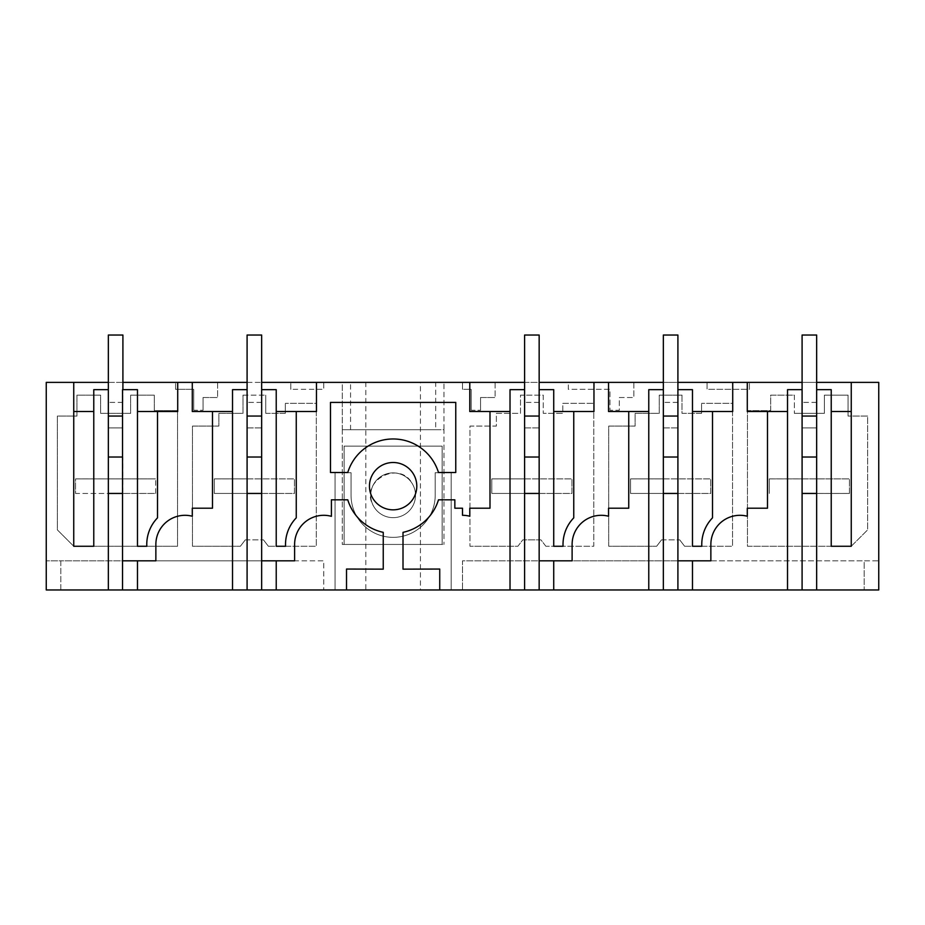 <?xml version="1.0" encoding="UTF-8"?>
<svg xmlns="http://www.w3.org/2000/svg" width="925" height="925" viewBox="0 0 925 925"><rect width="100%" height="100%" fill="white"/><g stroke="black" fill="none" stroke-linecap="round" stroke-linejoin="round"><path stroke-width="0.69" stroke-dasharray="4.62 3.47" d="M435.687 382.383L342.296 382.383L342.296 429.72L443.954 429.72L443.954 382.383L443.954 429.72L435.687 429.72L435.687 382.383L495.118 382.383L495.118 397.519L495.118 382.383L568.297 382.383L568.297 389.321L609.968 389.321L609.968 410.261L619.299 410.261L619.299 397.519L633.868 397.519L619.299 397.519L619.299 410.261L609.968 410.261L609.968 389.321L568.297 389.321L568.297 382.383L633.868 382.383L633.868 397.519L633.868 382.383L707.047 382.383L707.047 389.321L749.4 389.321L749.4 382.383L707.047 382.383L707.047 389.321L749.4 389.321L749.4 382.383L878.75 382.383L878.75 589.965L335.058 589.965L335.058 472.71L351.049 472.71L351.049 495.28A42.076 42.076 0 0 0 393.125 537.356A42.076 42.076 0 0 0 435.201 495.28L435.201 472.71L451.192 472.71L451.192 589.965L451.192 472.71L435.201 472.71L435.201 495.28A42.076 42.076 0 0 1 393.125 537.356A42.076 42.076 0 0 1 351.049 495.28L351.049 472.71L335.058 472.71L335.058 589.965L46.25 589.965L46.25 560.827L46.25 589.965L323.75 589.965L60.819 589.965L60.819 560.827L46.25 560.827L323.75 560.827L323.75 589.965L323.75 560.827L276.228 560.827L276.228 589.965M247.091 382.383L261.659 382.383M524.591 382.383L539.159 382.383M663.341 382.383L677.909 382.383M802.091 382.383L816.659 382.383M435.687 429.72L342.296 429.72L443.954 429.72L443.954 544.443L443.954 429.72L342.296 429.72L342.296 382.383L46.25 382.383L46.25 589.965L60.819 589.965L60.819 560.827L122.539 560.827M108.341 382.383L122.909 382.383M420.436 382.383L365.814 382.383L420.436 382.383L420.436 589.965L365.814 589.965L365.814 382.383M175.6 389.321L175.6 382.383L175.6 389.321L193.718 389.321L175.6 389.321M193.718 410.261L193.718 389.321L193.718 410.261L203.049 410.261L193.718 410.261M203.049 397.519L203.049 410.261L203.049 397.519L217.618 397.519L203.049 397.519M217.618 382.383L217.618 397.519L217.618 382.383M290.797 389.321L290.797 382.383L290.797 389.321L323.75 389.321L290.797 389.321M323.75 382.383L323.75 389.321L323.75 382.383M462.5 382.383L462.5 389.321L471.218 389.321L462.5 389.321L462.5 382.383M471.218 410.261L471.218 389.321L471.218 410.261L480.549 410.261L471.218 410.261M480.549 397.519L480.549 410.261L480.549 397.519L495.118 397.519L480.549 397.519M265.752 413.336L285.328 413.336L285.328 403.323L285.328 413.336L265.752 413.336L265.752 395.125L265.752 413.336M242.998 395.125L265.752 395.125L242.998 395.125L242.998 413.336L218.867 413.336L218.867 426.078L192.469 426.078L192.469 546.259L240.384 546.259L192.469 546.259L192.469 426.078L218.867 426.078L218.867 413.336L242.998 413.336L242.998 395.125M245.275 539.888L240.384 546.259L245.275 539.888L263.475 539.888L245.275 539.888M268.366 546.259L263.475 539.888L268.366 546.259L316.281 546.259L316.281 403.323L285.328 403.323L316.281 403.323L316.281 546.259L268.366 546.259M177.531 410.608L177.531 546.259L73.746 546.259L57.362 529.875L57.362 416.065L76.937 416.065L76.937 395.125L100.605 395.125L100.605 413.336L130.645 413.336L130.645 395.125L154.313 395.125L154.313 410.608L177.531 410.608L177.531 546.259L73.746 546.259L57.362 529.875L57.362 416.065L76.937 416.065L76.937 395.125L100.605 395.125L100.605 413.336L130.645 413.336L130.645 395.125L154.313 395.125L154.313 410.608L177.531 410.608M867.638 416.065L848.063 416.065L867.638 416.065L867.638 529.875L867.638 416.065M848.063 395.125L848.063 416.065L848.063 395.125L824.395 395.125L824.395 413.336L794.355 413.336L824.395 413.336L824.395 395.125L848.063 395.125M794.355 395.125L794.355 413.336L794.355 395.125L770.687 395.125L770.687 410.608L747.469 410.608L747.469 546.259L851.254 546.259L867.638 529.875L851.254 546.259L747.469 546.259L747.469 410.608L770.687 410.608L770.687 395.125L794.355 395.125M682.003 395.125L682.003 413.336L701.578 413.336L701.578 403.323L701.578 413.336L682.003 413.336L682.003 395.125L659.247 395.125L659.247 413.336L635.117 413.336L635.117 426.078L608.719 426.078L608.719 546.259L656.634 546.259L608.719 546.259L608.719 426.078L635.117 426.078L635.117 413.336L659.247 413.336L659.247 395.125L682.003 395.125M661.525 539.888L656.634 546.259L661.525 539.888L679.725 539.888L661.525 539.888M684.616 546.259L679.725 539.888L684.616 546.259L732.531 546.259L732.531 403.323L701.578 403.323L732.531 403.323L732.531 546.259L684.616 546.259M545.866 546.259L540.975 539.888L522.775 539.888L517.884 546.259L469.969 546.259L517.884 546.259L522.775 539.888L540.975 539.888L545.866 546.259L593.781 546.259L593.781 403.323L562.828 403.323L562.828 413.336L543.252 413.336L562.828 413.336L562.828 403.323L593.781 403.323L593.781 546.259L545.866 546.259M543.252 395.125L543.252 413.336L543.252 395.125L520.498 395.125L520.498 413.336L496.367 413.336L496.367 426.078L469.969 426.078L469.969 546.259L469.969 426.078L496.367 426.078L496.367 413.336L520.498 413.336L520.498 395.125L543.252 395.125M373.48 506.01A22.385 22.385 0 0 1 382.395 475.623A22.385 22.385 0 0 1 412.77 484.538A22.385 22.385 0 0 1 403.855 514.924A22.385 22.385 0 0 1 373.48 506.01C358.426 481.324 400.132 458.546 412.77 484.538A22.385 22.385 0 0 1 403.855 514.924A22.385 22.385 0 0 1 373.48 506.01A22.385 22.385 0 0 1 382.395 475.623A22.385 22.385 0 0 1 412.77 484.538A22.385 22.385 0 0 1 403.855 514.924A22.385 22.385 0 0 1 373.48 506.01A22.385 22.385 0 0 1 382.395 475.623A22.385 22.385 0 0 1 412.77 484.538A22.385 22.385 0 0 1 403.855 514.924A22.385 22.385 0 0 1 373.48 506.01M192.284 382.383L192.284 411.521L232.522 411.521L232.522 389.668L247.091 389.668L247.091 427.905L261.659 427.905L261.659 389.668L276.228 389.668L276.228 546.259L285.559 546.259M316.466 382.383L316.466 411.521L276.228 411.521M469.784 382.383L469.784 411.521L510.022 411.521L510.022 389.668L524.591 389.668L524.591 427.905L539.159 427.905L539.159 389.668L553.728 389.668L553.728 546.259L563.059 546.259M593.966 382.383L593.966 411.521L553.728 411.521M608.534 382.383L608.534 411.521L648.772 411.521L648.772 389.668L663.341 389.668L663.341 427.905L677.909 427.905L677.909 389.668L692.478 389.668L692.478 546.259L701.809 546.259M732.716 382.383L732.716 411.521L692.478 411.521M802.091 493.441L849.439 493.441L816.659 493.441L816.659 457.019L802.091 457.019L802.091 389.668L787.522 389.668L787.522 411.521L747.284 411.521L747.284 382.383M851.254 382.383L851.254 411.521L831.228 411.521L831.228 389.668L816.659 389.668L816.659 427.905L802.091 427.905L802.091 389.668M851.254 411.521L851.254 546.259L831.228 546.259L831.228 411.521M692.478 589.965L692.478 560.827L864.181 560.827L864.181 589.965L878.75 589.965L878.75 560.827L864.181 560.827L864.181 589.965L462.5 589.965L878.75 589.965L878.75 560.827L462.5 560.827L462.5 589.965L462.5 560.827L539.159 560.827M350.563 429.72L350.563 382.383M342.296 429.72L342.296 544.443L443.954 544.443L342.296 544.443L342.296 429.72M73.746 411.521L73.746 546.259L93.772 546.259L93.772 411.521L73.746 411.521L73.746 382.383M108.341 589.965L108.341 478.896L122.539 478.896L122.539 427.905L108.341 427.905L122.539 427.905L122.539 389.668L137.478 389.668L137.478 546.259L146.809 546.259A38.237 38.237 0 0 1 157.504 517.861L157.504 411.521M177.716 382.383L177.716 411.521L137.478 411.521M108.341 493.441L155.689 493.441L122.909 493.441L122.909 457.019L108.341 457.019L108.341 389.668L93.772 389.668M108.341 389.668L108.341 478.896L75.549 478.896L155.677 478.896L122.528 478.896L122.528 493.464L155.677 493.464L155.677 478.896L155.677 493.464L75.549 493.464L75.549 478.896L75.549 493.464L108.341 493.464M365.814 589.965L420.436 589.965M185 515.306A29.137 29.137 0 0 0 155.863 544.443L155.863 560.827M212.496 411.521L212.496 508.207L192.284 508.207L192.284 516.231M122.539 478.896L122.539 589.965M261.659 560.827L137.478 560.827L137.478 589.965M232.522 589.965L232.522 411.521M247.091 589.965L247.091 427.905L261.659 427.905L261.659 589.965M346.517 589.965L346.517 569.048L383.239 569.153L383.239 532.337A47.464 47.464 0 0 1 347.765 499.824L331.404 499.824L331.404 516.323A29.137 29.137 0 0 0 294.613 544.443L294.613 560.827M438.485 499.824A47.464 47.464 0 0 1 403.011 532.337L403.011 569.153L439.733 569.048L439.733 589.965M489.996 411.521L489.996 508.207L469.784 508.207L469.784 516.231A29.137 29.137 0 0 0 462.5 515.306L462.5 508.207L454.846 508.207L454.846 499.824M296.254 517.861L296.254 411.521M455.759 402.41L455.759 472.513L438.485 472.513A47.441 47.441 0 0 0 347.765 472.513L330.491 472.513L330.491 402.41L455.759 402.41M416.793 486.168A23.668 23.668 0 0 0 393.125 462.5A23.668 23.668 0 0 0 369.457 486.168A23.668 23.668 0 0 0 393.125 509.837A23.668 23.668 0 0 0 416.793 486.168M510.022 589.965L510.022 411.521M524.591 589.965L524.591 427.905L539.159 427.905L539.159 589.965M677.909 560.827L553.728 560.827L553.728 589.965M601.25 515.306A29.137 29.137 0 0 0 572.113 544.443L572.113 560.827M628.746 411.521L628.746 508.207L608.534 508.207L608.534 516.231M573.754 517.861L573.754 411.521M648.772 589.965L648.772 411.521M663.341 589.965L663.341 427.905L677.909 427.905L677.909 589.965M767.496 411.521L767.496 508.207L747.284 508.207L747.284 516.231A29.137 29.137 0 0 0 710.862 544.443L710.862 560.827M712.504 517.861L712.504 411.521M787.522 411.521L787.522 589.965M802.091 589.965L802.091 427.905L816.659 427.905L816.659 589.965M214.299 478.896L294.428 478.896L214.299 478.896L214.299 493.464L214.299 478.896M247.091 493.464L294.428 493.464L294.428 478.896L294.428 493.464L261.648 493.464L261.648 478.896M769.299 478.896L849.428 478.896L769.299 478.896L769.299 493.464L769.299 478.896M802.091 493.464L849.428 493.464L849.428 478.896L849.428 493.464L816.648 493.464L816.648 478.896M630.549 478.896L710.678 478.896L630.549 478.896L630.549 493.464L630.549 478.896M663.341 493.464L710.678 493.464L710.678 478.896L710.678 493.464L677.898 493.464L677.898 478.896M491.799 478.896L571.928 478.896L491.799 478.896L491.799 493.464L491.799 478.896M524.591 493.464L571.928 493.464L571.928 478.896L571.928 493.464L539.148 493.464L539.148 478.896M122.539 493.441L122.909 335.035L122.909 402.398L122.909 335.035L108.341 335.035L122.909 335.035L108.341 335.035L108.341 478.873L75.561 478.873L75.561 493.441L75.561 478.873L155.689 478.873L108.341 478.873L108.341 457.019M155.689 493.441L155.689 478.873L155.689 493.441M122.539 457.019L122.909 389.668M122.909 402.398L108.341 402.398L122.909 402.398M247.091 493.441L214.311 493.441L214.311 478.873L294.439 478.873L247.091 478.873L247.091 389.668M261.659 493.441L294.439 493.441L294.439 478.873L294.439 493.441L214.311 493.441L214.311 478.873L247.091 478.873L247.091 335.035L247.091 402.398L247.091 335.035L261.659 335.035L261.659 493.441L261.659 457.019L247.091 457.019M261.659 457.019L261.659 389.668M261.659 335.035L261.659 402.398L261.659 335.035L247.091 335.035L261.659 335.035M261.659 402.398L247.091 402.398L261.659 402.398M344.112 446.116L344.112 544.443L442.138 544.443L442.138 446.116L344.112 446.116L344.112 544.443L442.138 544.443L442.138 446.116L344.112 446.116M524.591 493.441L491.811 493.441L491.811 478.873L571.939 478.873L524.591 478.873L524.591 389.668M539.159 493.441L571.939 493.441L571.939 478.873L571.939 493.441L491.811 493.441L491.811 478.873L524.591 478.873L524.591 335.035L524.591 402.398L524.591 335.035L539.159 335.035L539.159 493.441L539.159 457.019L524.591 457.019M539.159 457.019L539.159 389.668M539.159 335.035L539.159 402.398L539.159 335.035L524.591 335.035L539.159 335.035M539.159 402.398L524.591 402.398L539.159 402.398M663.341 493.441L630.561 493.441L630.561 478.873L710.689 478.873L663.341 478.873L663.341 389.668M677.909 493.441L710.689 493.441L710.689 478.873L710.689 493.441L630.561 493.441L630.561 478.873L663.341 478.873L663.341 335.035L663.341 402.398L663.341 335.035L677.909 335.035L677.909 493.441L677.909 457.019L663.341 457.019M677.909 457.019L677.909 389.668M677.909 335.035L677.909 402.398L677.909 335.035L663.341 335.035L677.909 335.035M677.909 402.398L663.341 402.398L677.909 402.398M816.659 493.441L816.659 335.035L816.659 402.398L816.659 335.035L802.091 335.035L816.659 335.035L802.091 335.035L802.091 478.873L769.311 478.873L769.311 493.441L769.311 478.873L849.439 478.873L802.091 478.873L802.091 457.019M849.439 493.441L849.439 478.873L849.439 493.441M816.659 457.019L816.659 389.668M816.659 402.398L802.091 402.398L816.659 402.398"/><path stroke-width="1.39" d="M247.091 382.383L122.909 382.383M261.659 382.383L524.591 382.383M539.159 382.383L663.341 382.383M677.909 382.383L802.091 382.383M816.659 382.383L851.254 382.383L851.254 546.259L831.228 546.259L831.228 389.668L816.659 389.668L816.659 335.035L802.091 335.035L802.091 389.668L787.522 389.668L787.522 589.965L677.909 589.965L677.909 335.035L663.341 335.035L663.341 389.668L648.772 389.668L648.772 589.965L539.159 589.965L539.159 335.035L524.591 335.035L524.591 389.668L510.022 389.668L510.022 589.965L346.517 589.965L346.517 569.048L383.239 569.153L383.239 532.337A47.464 47.464 0 0 1 347.765 499.824L331.404 499.824L331.404 516.323A29.137 29.137 0 0 0 294.613 544.443L294.613 560.827L276.228 560.827L276.228 589.965L261.659 589.965L261.659 335.035L247.091 335.035L247.091 389.668L232.522 389.668L232.522 589.965L122.539 589.965L122.539 389.668L137.478 389.668L137.478 546.259L146.809 546.259A38.237 38.237 0 0 1 157.504 517.861L157.504 411.521L137.478 411.521M787.522 589.965L878.75 589.965L878.75 382.383L851.254 382.383M73.746 382.383L46.25 382.383L46.25 589.965L108.341 589.965L108.341 389.668L93.772 389.668L93.772 546.259L73.746 546.259L73.746 382.383L108.341 382.383M232.522 411.521L212.496 411.521L212.496 508.207L192.284 508.207L192.284 516.231A29.137 29.137 0 0 0 155.863 544.443L155.863 560.827L137.478 560.827L137.478 589.965M212.496 411.521L192.284 411.521L192.284 382.383M157.504 411.521L177.716 411.521L177.716 382.383M261.659 389.668L276.228 389.668L276.228 546.259L285.559 546.259A38.237 38.237 0 0 1 296.254 517.861L296.254 411.521L316.466 411.521L316.466 382.383M510.022 411.521L489.996 411.521L489.996 508.207L469.784 508.207L469.784 516.231A29.137 29.137 0 0 0 462.5 515.306L462.5 508.207L454.846 508.207L454.846 499.824L438.485 499.824A47.464 47.464 0 0 1 403.011 532.337L403.011 569.153L439.733 569.048L439.733 589.965M489.996 411.521L469.784 411.521L469.784 382.383M455.759 402.41L455.759 472.513L438.485 472.513A47.441 47.441 0 0 0 347.765 472.513L330.491 472.513L330.491 402.41L455.759 402.41M416.793 486.168A23.668 23.668 0 0 0 393.125 462.5A23.668 23.668 0 0 0 369.457 486.168A23.668 23.668 0 0 0 393.125 509.837A23.668 23.668 0 0 0 416.793 486.168M539.159 389.668L553.728 389.668L553.728 546.259L563.059 546.259A38.237 38.237 0 0 1 573.754 517.861L573.754 411.521L593.966 411.521L593.966 382.383M648.772 411.521L628.746 411.521L628.746 508.207L608.534 508.207L608.534 516.231A29.137 29.137 0 0 0 572.113 544.443L572.113 560.827L553.728 560.827L553.728 589.965M628.746 411.521L608.534 411.521L608.534 382.383M677.909 389.668L692.478 389.668L692.478 546.259L701.809 546.259A38.237 38.237 0 0 1 712.504 517.861L712.504 411.521L732.716 411.521L732.716 382.383M747.284 382.383L747.284 411.521L767.496 411.521L767.496 508.207L747.284 508.207L747.284 516.231A29.137 29.137 0 0 0 710.862 544.443L710.862 560.827L692.478 560.827L692.478 589.965M816.659 589.965L816.659 389.668M73.746 411.521L93.772 411.521L93.772 389.668M232.522 589.965L261.659 589.965M108.341 589.965L122.539 589.965M648.772 589.965L677.909 589.965M510.022 589.965L539.159 589.965M346.517 589.965L276.228 589.965M192.284 516.231A29.137 29.137 0 0 0 185 515.306M122.539 560.827L155.863 560.827M247.091 589.965L247.091 389.668M296.254 411.521L276.228 411.521M261.659 560.827L294.613 560.827M454.846 499.824L438.485 499.824M296.254 517.861A38.237 38.237 0 0 0 285.559 546.259M524.591 589.965L524.591 389.668M573.754 411.521L553.728 411.521M539.159 560.827L572.113 560.827M608.534 516.231A29.137 29.137 0 0 0 601.25 515.306M573.754 517.861A38.237 38.237 0 0 0 563.059 546.259M663.341 589.965L663.341 389.668M712.504 411.521L692.478 411.521M787.522 411.521L767.496 411.521M712.504 517.861A38.237 38.237 0 0 0 701.809 546.259M677.909 560.827L710.862 560.827M851.254 411.521L831.228 411.521M802.091 589.965L802.091 389.668M247.091 493.464L261.659 493.464M108.341 493.464L122.539 493.464M802.091 493.464L816.659 493.464M663.341 493.464L677.909 493.464M524.591 493.464L539.159 493.464M122.539 493.441L108.341 493.441M108.341 389.668L108.341 335.035L122.909 335.035L122.909 389.668M122.539 457.019L108.341 457.019M122.539 416.053L108.341 416.053M261.659 493.441L247.091 493.441M261.659 457.019L247.091 457.019M261.659 416.053L247.091 416.053M539.159 493.441L524.591 493.441M539.159 457.019L524.591 457.019M539.159 416.053L524.591 416.053M677.909 493.441L663.341 493.441M677.909 457.019L663.341 457.019M677.909 416.053L663.341 416.053M816.659 493.441L802.091 493.441M816.659 457.019L802.091 457.019M816.659 416.053L802.091 416.053"/></g></svg>
